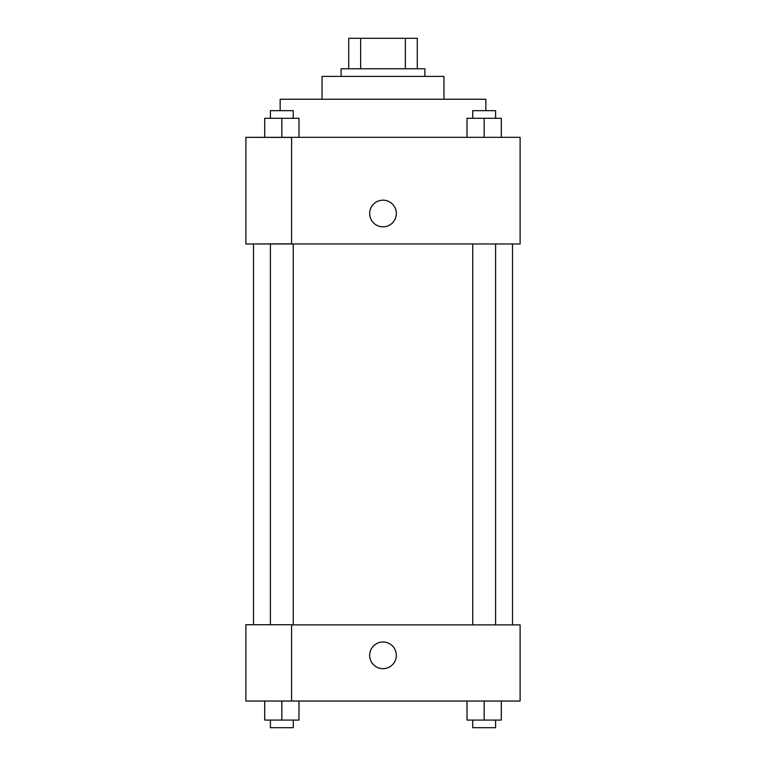 <?xml version="1.0" encoding="UTF-8"?>
<svg xmlns="http://www.w3.org/2000/svg" width="766" height="766" viewBox="0 0 766 766"><rect width="100%" height="100%" fill="white"/><g stroke="black" fill="none" stroke-linecap="round" stroke-linejoin="round"><path stroke-width="1.15" d="M360.652 68.768L360.652 38.3L348.721 38.3L348.721 68.768L348.721 38.3M360.652 38.3L417.279 38.3L417.279 68.768M405.348 68.768L405.348 38.3M341.1 76.389L341.1 68.768L424.9 68.768L424.9 76.389M322.055 99.245L322.055 76.389L443.945 76.389L443.945 99.245M280.165 110.668L280.165 99.245L485.835 99.245L485.835 110.668M245.886 137.334L520.114 137.334L520.114 243.981L245.886 243.981L291.587 243.856L291.587 137.449L245.886 137.334M369.672 213.503A13.328 13.328 0 0 1 389.664 201.965A13.328 13.328 0 0 1 389.664 225.051A13.328 13.328 0 0 1 369.672 213.503M245.886 137.449L245.886 243.856M291.587 624.865L520.114 624.865L520.114 701.034L245.886 701.034L245.886 624.74L291.587 624.74L291.587 701.034M369.672 655.332A13.328 13.328 0 0 1 389.664 643.785A13.328 13.328 0 0 1 389.664 666.88A13.328 13.328 0 0 1 369.672 655.332M467.021 701.034L467.021 720.078L501.299 720.078L501.299 701.034L501.299 720.078M484.16 720.078L484.16 701.034M495.592 720.078L495.592 727.7L472.737 727.7L472.737 720.078M264.701 701.034L264.701 720.078L298.979 720.078L298.979 701.034L298.979 720.078M281.84 720.078L281.84 701.034M293.263 720.078L293.263 727.7L270.408 727.7L270.408 720.078M467.021 137.334L467.021 118.29L501.299 118.29L501.299 137.334L501.299 118.29M484.16 137.334L484.16 118.29M495.592 118.29L495.592 110.668L472.737 110.668L472.737 118.29M264.701 137.334L264.701 118.29L298.979 118.29L298.979 137.334L298.979 118.29M281.84 137.334L281.84 118.29M293.263 118.29L293.263 110.668L270.408 110.668L270.408 118.29M512.502 624.865L512.502 243.981M253.498 624.74L253.498 243.981M472.737 243.981L472.737 624.865M495.592 243.981L495.592 624.865M293.263 624.865L293.263 243.981M270.408 624.74L270.408 243.981"/></g></svg>
